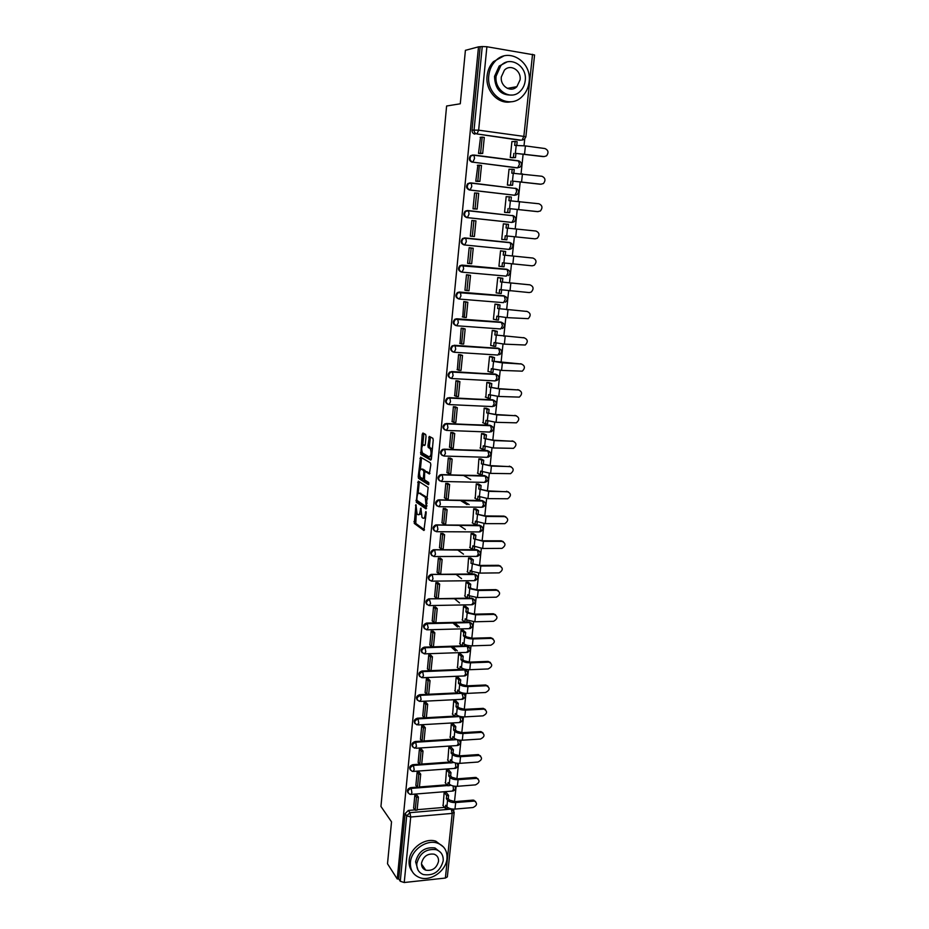 <?xml version="1.0" encoding="UTF-8"?>
<svg xmlns="http://www.w3.org/2000/svg" width="929" height="929" viewBox="0 0 929 929"><rect width="100%" height="100%" fill="white"/><g stroke="black" fill="none" stroke-linecap="round" stroke-linejoin="round"><path stroke-width="1.39" d="M415.948 504.633L414.276 523.422L423.903 530.494L426.19 512.866L425.912 511.507L425.215 514.469C424.82 517.407 424.077 518.649 422.997 518.196L421.998 517.453L420.918 508.07L420.198 510.962C419.803 513.876 419.084 515.107 418.027 514.678L417.051 513.946L415.948 504.633M470.086 182.885L467.763 183.628C465.777 186.555 466.323 188.68 469.4 189.992L514.62 195.253M467.38 210.523L465.127 211.208C463.06 214.123 463.583 216.248 466.683 217.572L511.438 222.403M424.158 869.347L425.203 869.37M426.039 436.316L425.645 434.458L422.916 433.019L422.231 434.296L420.791 454.397L430.696 460.11L431.404 458.856L433.216 440.125L432.902 438.314L429.407 436.444L427.932 445.688L428.246 447.488L430.266 448.695C431.602 452.853 431.253 455.605 429.198 456.929L422.498 453.038C421.185 448.974 421.522 446.268 423.519 444.91L424.588 445.502L425.285 444.236L426.039 436.316M397.24 878.985L387.509 863.761L391.527 821.84L380.948 806.453L446.605 106.011L460.285 103.781L465.406 50.329L478.505 46.845L397.24 878.985L398.715 878.834L400.271 881.261L406.693 815.836L409.956 812.666L452.249 809.031M418.352 481.141L416.285 502.206L425.993 508.871L428.141 487.4L418.352 481.141M418.224 476.589L420.616 457.173L430.429 462.874L430.824 464.779L429.349 473.987L425.343 471.549L424.646 472.78L424.472 479.828L428.768 482.546L428.501 484.694L418.526 478.389L418.224 476.589L419.757 476.205M521.041 140.174L476.949 133.95C475.009 133.462 474.045 132.104 474.069 129.874L482.244 46.555L486.901 46.74L534.57 54.974L525.872 136.865L523.851 136.4L532.538 54.3M453.607 810.076L453.712 809.136M454.502 801.646L456.127 786.34M456.917 778.839L458.554 763.371M459.356 755.858L461.016 740.227M461.806 732.691L463.478 716.898M464.279 709.35L465.975 693.394M466.776 685.834L468.483 669.704M469.284 662.122L471.015 645.829M471.816 638.235L473.569 621.768M474.371 614.162L476.136 597.521M476.949 589.892L478.725 573.077M479.538 565.424L481.338 548.435M482.151 540.771L483.974 523.596M484.787 515.92L486.622 498.559M487.446 490.872L489.304 473.325M490.117 465.615L491.998 447.883M492.811 440.16L494.716 422.242M495.54 414.497L497.456 396.381M498.281 388.624L500.22 370.311M501.045 362.542L503.007 344.032M503.832 336.24L505.817 317.532M506.642 309.729L508.651 290.812M509.475 282.985L511.496 263.871M512.332 256.032L514.376 236.709M515.212 228.824L517.279 209.362M518.127 201.361L520.205 181.794M521.064 173.665L523.143 153.982M524.026 145.737L524.722 139.095M478.505 46.845L482.244 46.555M398.715 878.834L405.102 813.607L408.342 810.448L414.915 809.891M417.156 809.693L444.503 807.359M445.374 878.056L452.214 813.386L454.188 812.341L447.337 876.883L445.374 878.056L404.231 882.515L400.271 881.261M446.303 792.553L444.143 792.646L443.133 805.617M417.028 795.27L414.857 795.015L413.614 808.125M419.304 772.394L417.133 772.138L415.878 785.353M448.672 769.897L446.501 769.99L445.49 783.054M421.603 749.343L419.42 749.088L418.155 762.395M451.053 747.079L448.87 747.148L447.859 760.317M423.914 726.118L421.72 725.851L420.454 739.275M453.457 724.074L451.273 724.132L450.251 737.405M426.248 702.719L424.042 702.44L422.776 715.969M455.872 700.907L453.689 700.942L452.655 714.32M428.594 679.122L426.388 678.855L425.11 692.477M458.322 677.555L456.116 677.566L455.082 691.06M430.963 655.351L428.745 655.073L427.456 668.81M460.772 654.016L458.566 654.016L457.532 667.614M433.355 631.395L431.126 631.116L429.837 644.958M463.257 630.303L461.039 630.292L459.994 643.994M435.759 607.241L433.518 606.962L432.229 620.92M465.754 606.405L463.525 606.37L462.479 620.177M438.186 582.901L435.933 582.622L434.633 596.685M468.262 582.309L466.044 582.262L464.988 596.186M440.625 558.375L438.372 558.085L437.071 572.264M470.806 558.039L468.564 557.969L467.519 572.009M443.087 533.641L440.822 533.351L439.522 547.645M473.36 533.571L471.119 533.478L470.062 547.634M445.572 508.72L443.296 508.418L441.995 522.83M475.938 508.906L473.685 508.802L472.629 523.062M469.157 504.633L462.63 500.592M448.068 483.591L445.792 483.301L444.492 497.816M478.528 484.055L476.275 483.928L475.23 498.304M470.748 479.538L463.594 475.474M450.6 458.264L448.301 457.962L447 472.606M481.152 458.996L478.888 458.845L477.843 473.349M430.348 437.141L429.117 436.502M453.143 432.728L450.832 432.426L449.543 447.186M483.788 433.738L481.512 433.576L480.479 448.196M455.698 406.995L453.387 406.681L452.121 421.569M486.448 408.284L484.172 408.098L483.15 422.834M458.287 381.041L455.965 380.727L454.711 395.742M489.13 382.609L486.842 382.411L485.844 397.275M460.889 354.878L458.566 354.564L457.347 369.696M491.824 356.736L489.537 356.515L487.98 371.472L488.584 371.507M463.525 328.494L461.179 328.181L460.029 343.451M494.553 330.654L492.254 330.41L490.686 345.495L491.371 345.542M466.172 301.902L463.826 301.577L462.781 316.986M497.305 304.364L494.994 304.085L493.415 319.297L494.228 319.355M468.843 275.077L466.486 274.752L464.941 290.254L465.673 290.312M500.069 277.841L497.758 277.55L496.167 292.89L497.236 292.983M471.537 248.043L469.168 247.706L467.612 263.337L469.157 263.488M502.856 251.12L500.545 250.795L498.931 266.263L500.859 266.437M474.104 220.684L471.874 220.44L470.306 236.198L472.698 236.349M503.344 223.912L505.69 224.075L503.355 223.819L501.73 239.415L504.064 239.566M475.462 193.035L474.603 192.942L473.024 208.828L475.427 208.99M507.397 196.762L506.177 196.623L504.552 212.346L506.897 212.52M477.889 165.269L475.764 181.236L478.168 181.387M509.916 169.31L509.034 169.194L507.385 185.045L509.742 185.243M490.651 185.359L489.711 185.359M478.992 183.954L478.075 183.965M480.525 137.295L478.528 153.401L480.943 153.564M512.645 141.638L511.914 141.545L510.253 157.524L512.611 157.744M472.652 155.004L470.434 155.805L474.045 155.248L518.986 161.042C521.959 162.714 522.272 164.758 519.915 167.185L516.942 167.87L472.849 162.157C469.807 160.845 469.238 158.708 471.154 155.77L474.045 155.248L474.522 158.499L472.849 162.157L517.708 167.847L519.497 164.259L518.452 160.787L473.732 155.004M464.674 237.917L510.288 242.759C513.377 244.478 513.644 246.51 511.089 248.867L509.115 249.402L463.989 244.908C460.865 243.572 460.366 241.459 462.514 238.556L464.674 237.917L509.847 242.504L511.751 243.526M461.33 272.023C458.16 270.676 457.695 268.562 459.925 265.682L462.003 265.09L506.27 269.189L508.999 270.385M458.624 298.906C455.477 297.524 455.059 295.41 457.37 292.577L459.356 292.043L503.483 295.724L506.27 297.025M455.825 325.556C452.795 324.058 452.469 321.957 454.85 319.251L456.72 318.763L500.708 322.049L503.553 323.443M453.062 351.975C450.147 350.372 449.903 348.282 452.342 345.704L497.956 348.166L500.847 349.641M450.333 378.184C447.511 376.477 447.36 374.387 449.868 371.948L495.238 374.062L498.153 375.618M447.615 404.161C444.921 402.362 444.852 400.294 447.43 397.96L492.533 399.749L495.482 401.386M444.945 429.93C442.343 428.037 442.367 425.993 445.003 423.775L489.85 425.238L492.834 426.945M442.297 455.489C439.8 453.515 439.905 451.482 442.61 449.381L487.179 450.519L490.198 452.295M439.684 480.85C437.28 478.783 437.466 476.763 440.253 474.789L484.543 475.602L487.574 477.436M437.094 506.003C434.784 503.855 435.051 501.846 437.907 499.988L481.93 500.487L484.973 502.38M434.54 530.947C432.322 528.729 432.67 526.743 435.596 524.99L479.329 525.175L482.383 527.115M432.008 555.705C429.872 553.405 430.301 551.431 433.297 549.794L476.751 549.666L479.817 551.663M429.512 580.253C427.456 577.884 427.967 575.934 431.033 574.401L474.185 573.959L477.274 576.003M427.038 604.628C425.064 602.178 425.645 600.25 428.792 598.833L471.653 598.079L474.742 600.157M424.588 628.805C422.695 626.285 423.345 624.369 426.562 623.069L464.744 622.116M466.776 622.058L469.133 622L472.234 624.125M422.161 652.797C420.338 650.195 421.069 648.314 424.356 647.13L462.096 645.887M464.279 645.818L466.637 645.736L469.737 647.896M419.769 676.602C418.027 674.001 418.793 672.131 422.068 671.005L459.483 669.484M461.806 669.391L464.152 669.298L467.252 671.493M417.388 700.222C415.716 697.644 416.506 695.809 419.734 694.695L456.917 692.906M459.356 692.79L461.585 692.686M415.031 723.668C413.44 721.125 414.229 719.301 417.423 718.198L454.374 716.143M456.917 716.004L458.415 715.922M412.708 746.928C411.175 744.419 411.977 742.619 415.124 741.528L421.987 741.098M424.019 740.97L451.866 739.205M454.502 739.043L455.431 738.985M410.397 770.013C408.923 767.54 409.735 765.751 412.848 764.683L419.606 764.207M421.708 764.056L449.392 762.094M408.11 792.936C406.693 790.474 407.517 788.721 410.583 787.653L417.249 787.13M419.42 786.956L446.93 784.819M470.434 155.805C468.518 158.743 469.087 160.88 472.129 162.192M515.56 188.448L514.794 188.25M512.843 215.714L511.937 215.447M504.099 295.852L503.483 295.724M502.09 322.549L500.708 322.049M499.465 348.723L497.956 348.166M496.841 374.701L495.238 374.062M494.24 400.457L492.533 399.749M491.638 426.005L489.85 425.238M489.06 451.355L487.179 450.519M486.494 476.507L484.543 475.602M483.939 501.439L481.93 500.487M481.408 526.186L479.329 525.175M478.876 550.734L476.751 549.666M476.368 575.086L474.185 573.959M473.871 599.24L471.653 598.079M471.398 623.208L469.133 622M468.924 646.99L466.637 645.736M466.474 670.587L464.152 669.298M464.047 693.998L463.257 693.092M480.142 47.112L472.013 130.095C472.002 132.313 472.954 133.671 474.893 134.148M418.851 514.678L420.93 514.004M423.856 518.208L425.703 517.906M416.32 512.413L415.774 523.433L424.518 529.832M417.446 500.743L417.841 502.287L426.585 508.256M419.293 481.745L418.12 493.52M416.854 499.198L417.075 500.487L425.598 506.282L426.086 505.446L425.261 497.247L419.223 493.206C418.166 492.834 417.446 494.089 417.075 496.992L416.854 499.198M427.537 498.861L426.55 497.073L425.029 497.05M419.966 493.229L426.55 497.073M420.419 469.261L421.441 458.45L419.943 458.415M421.58 457.73L421.441 458.45M429.93 473.442L426.643 471.584M428.954 484.055L420.105 478.493L418.607 478.458M421.255 469.075C419.258 470.376 418.933 473.07 420.268 477.169L422.707 478.737L423.392 477.529L423.891 472.315L423.578 470.504L421.255 469.075L422.184 469.099M425.412 471.56L425.017 470.469L423.496 470.434M422.765 469.11L425.017 470.469M419.722 476.623L420.105 478.493M424.507 444.945L425.122 445.003M430.731 456.975L431.602 456.743M432.287 449.671L431.544 448.533L430.011 448.486M430.406 436.967L429.465 445.734L429.767 447.534L431.544 448.533M422.045 452.202L422.381 454.513L431.253 459.6M423.903 433.541L422.718 445.107M446.245 792.483L448.591 795.375L446.698 795.526L446.373 798.719L448.254 798.568L449.462 800.066L454.931 801.622L472.942 800.113L475.567 801.495M447.348 807.231L447.244 808.265L445.351 808.427L445.688 805.246L446.884 806.755C448.602 808.451 451.297 809.217 454.978 809.089L473 807.533C477.053 805.571 477.576 803.422 474.58 801.065L455.674 802.54C451.993 802.668 449.288 801.89 447.569 800.217L446.373 798.719M448.591 795.375L448.254 798.568M416.715 794.864L418.41 797.094L416.482 797.245L415.193 810.262L413.568 808.056M416.482 797.245L414.845 795.085M418.41 797.094L417.109 810.1L415.193 810.262M445.351 808.427L442.831 805.234M446.698 795.526L444.364 792.634M448.614 769.827L450.983 772.626L449.079 772.765L448.742 775.982L450.646 775.843L451.854 777.294L457.347 778.816L475.416 777.434L478.005 778.781M449.741 784.482L449.613 785.62L447.72 785.771L448.057 782.566L449.264 784.03C450.995 785.655 453.7 786.422 457.393 786.306L475.474 784.877C479.596 782.845 480.084 780.674 476.925 778.339L458.09 779.698C454.397 779.803 451.691 779.048 449.961 777.434L448.742 775.982M450.983 772.626L450.646 775.843M418.991 771.999L420.698 774.159L418.77 774.298L417.469 787.409L415.82 785.284M418.77 774.298L417.121 772.208M420.698 774.159L419.397 787.258L417.469 787.409M447.72 785.771L445.177 782.671M449.079 772.765L446.721 769.967M450.995 747.009L453.387 749.703L451.482 749.831L451.146 753.082L453.038 752.943L454.269 754.348L459.785 755.834L477.912 754.592L480.467 755.881M452.144 761.559L452.005 762.802L450.112 762.941L450.449 759.701L451.668 761.118C453.41 762.697 456.127 763.441 459.832 763.348L477.97 762.047C482.163 759.945 482.604 757.75 479.294 755.451L460.54 756.694C456.836 756.775 454.107 756.032 452.365 754.476L451.146 753.082M453.387 749.703L453.038 752.943M421.278 748.96L423.009 751.038L421.069 751.166L419.757 764.381L418.096 762.326M421.069 751.166L419.409 749.157M423.009 751.038L421.685 764.253L419.757 764.381M450.112 762.941L447.546 759.945M451.482 749.831L449.102 747.125M453.387 724.005L455.802 726.606L453.898 726.722L453.549 729.997L455.465 729.88L456.696 731.228L462.236 732.679L480.885 731.564L482.941 732.807M454.56 738.45L454.42 739.809L452.516 739.925L452.853 736.674L454.084 738.032C455.837 739.554 458.578 740.274 462.294 740.204L480.479 739.043C484.741 736.86 485.135 734.642 481.663 732.377L463.002 733.504C459.286 733.562 456.545 732.842 454.792 731.344L453.549 729.997M455.802 726.606L455.465 729.88M423.589 725.746L425.331 727.755L423.392 727.871L422.068 741.179L420.396 739.205M423.392 727.871L421.708 725.932M425.331 727.755L424.007 741.063L422.068 741.179M452.516 739.925L449.926 737.045M453.898 726.722L451.494 724.121M455.814 700.838L458.252 703.334L456.336 703.439L455.988 706.725L457.904 706.632L459.147 707.921L464.709 709.338L483.266 708.362L485.426 709.559M457.01 715.179L456.847 716.631L454.943 716.747L455.28 713.46L456.522 714.773C458.299 716.236 461.039 716.944 464.767 716.886L483.01 715.864C487.353 713.6 487.702 711.359 484.055 709.141L465.487 710.128C461.759 710.174 459.007 709.466 457.231 708.026L455.988 706.725M458.252 703.334L457.904 706.632M425.912 702.347L427.677 704.287L425.726 704.379L424.39 717.803L422.707 715.899M425.726 704.379L424.03 702.521M427.677 704.287L426.341 717.699L424.39 717.803M454.943 716.747L452.33 713.971M456.336 703.439L453.898 700.93M458.241 677.485L460.703 679.877L458.787 679.97L458.438 683.291L460.354 683.198L461.62 684.441L467.206 685.823L485.67 684.975L487.922 686.125M459.46 691.722L459.298 693.289L457.382 693.382L457.73 690.073L458.984 691.327C460.761 692.732 463.525 693.417 467.264 693.394L485.565 692.5C489.966 690.154 490.268 687.901 486.471 685.73L467.984 686.577C464.245 686.601 461.481 685.916 459.692 684.522L458.438 683.291M460.703 679.877L460.354 683.198M428.257 678.774L430.046 680.632L428.083 680.713L426.736 694.242L425.041 692.407M428.083 680.713L426.376 678.925M430.046 680.632L428.687 694.149L426.736 694.242M457.382 693.382L454.745 690.723M458.787 679.97L456.336 677.566M446.988 858.593C447.43 850.767 444.167 845.587 437.176 843.044C426.341 839.293 411.21 850.128 410.421 862.333C410.014 869.695 412.964 874.723 419.269 877.452C430.173 882.051 446.117 871.135 446.988 858.593M443.597 847.085L435.817 841.186C424.994 837.435 409.91 848.235 409.132 860.405C408.76 864.644 409.759 868.278 412.116 871.297M417.945 869.904L415.6 861.798C418.433 851.394 424.878 846.772 434.958 847.956L440.625 852.439M443.191 860.869C443.505 855.272 441.182 851.545 436.212 849.687C426.121 848.502 419.653 853.136 416.807 863.575C416.506 868.94 418.665 872.586 423.287 874.537C433.541 876.093 440.172 871.541 443.191 860.869M421.534 863.099C421.336 866.571 422.741 868.94 425.761 870.183C432.357 871.147 436.607 868.197 438.534 861.346C438.732 857.769 437.257 855.377 434.098 854.169C427.572 853.368 423.38 856.341 421.534 863.099M422.718 867.918L424.448 868.278M529.124 81.822C532.189 61.593 508.082 46.613 495.18 61.244C491.557 65.1 489.432 69.861 488.805 75.516C486.053 95.559 509.185 109.97 522.005 96.686C526.035 92.795 528.404 87.837 529.124 81.822M503.611 56.065L493.438 61.639C489.827 65.494 487.702 70.232 487.086 75.876C485.182 90.879 498.374 104.838 511.124 101.737M512.181 95.037C500.94 95.571 495.052 89.37 494.518 76.41L499.187 66.064L506.781 62.069M525.222 80.637C527.405 66.052 510.114 55.287 500.801 65.715L496.121 76.085C494.1 90.577 510.892 101.04 520.159 91.321C523.027 88.51 524.711 84.945 525.222 80.637M501.335 76.898C500.011 86.246 510.892 93.028 516.872 86.676L520.089 79.836C521.483 70.441 510.393 63.544 504.401 70.174L501.335 76.898M515.165 87.976L516.048 86.827M460.691 653.946L463.188 656.246L461.26 656.315L460.912 659.66L462.839 659.59L464.105 660.774L469.726 662.122L488.085 661.413L490.442 662.505M461.945 668.079L461.771 669.751L459.843 669.832L460.192 666.499L461.458 667.696C463.257 669.043 466.021 669.716 469.772 669.704L488.131 668.961C492.614 666.534 492.858 664.258 488.886 662.133L470.504 662.841C466.753 662.841 463.977 662.18 462.177 660.844L460.912 659.66M463.188 656.246L462.839 659.59M452.969 646.793L457.3 650.811M430.615 655.015L432.426 656.791L430.464 656.861L429.105 670.494L427.386 668.741M430.464 656.861L428.733 655.154M432.426 656.791L431.056 670.413L429.105 670.494M459.843 669.832L457.184 667.289M461.26 656.315L458.775 654.016M455.396 650.869L451.064 646.863M463.165 630.234L465.684 632.428L463.757 632.486L463.397 635.854L465.336 635.796L466.613 636.922L472.257 638.235L490.663 637.677L492.974 638.699M464.442 644.25L464.256 646.038L462.328 646.096L462.677 642.74L463.954 643.89C465.766 645.179 468.553 645.829 472.315 645.841L490.826 645.225C495.227 642.752 495.447 640.453 491.476 638.362L473.047 638.92C469.284 638.897 466.486 638.258 464.674 636.98L463.397 635.854M465.684 632.428L465.336 635.796M454.815 622.929L459.402 626.936M432.995 631.058L434.818 632.754L432.856 632.812L431.486 646.549L429.755 644.889M432.856 632.812L431.114 631.186M434.818 632.754L433.448 646.491L431.486 646.549M462.328 646.096L459.646 643.669M463.757 632.486L461.248 630.28M457.486 626.982L452.911 622.987M465.661 606.323L468.204 608.414L466.265 608.46L465.905 611.863L467.844 611.816L469.145 612.885L474.812 614.15L493.276 613.744L495.517 614.708M466.962 620.235L466.764 622.14L464.825 622.186L465.185 618.795L466.474 619.887L474.87 621.78L493.589 621.304C497.874 618.749 498.049 616.438 494.089 614.394L475.602 614.812L467.206 612.931L465.905 611.863M468.204 608.414L467.844 611.816M435.387 606.927L437.245 608.541L435.26 608.576L433.889 622.43L432.136 620.839M435.26 608.576L433.506 607.043M437.245 608.541L435.864 622.384L433.889 622.43M464.825 622.186L462.119 619.875M466.265 608.46L463.734 606.37M459.541 602.909L454.699 598.903M468.17 582.239L470.736 584.225L468.797 584.248L468.437 587.674L470.376 587.651L471.688 588.661L477.378 589.892L495.9 589.625L498.072 590.53M469.505 596.023L469.296 598.055L467.345 598.079L467.705 594.665L469.006 595.698L477.436 597.544L496.376 597.196C500.534 594.56 500.65 592.237 496.725 590.24L478.191 590.507L469.737 588.696L468.437 587.674M470.736 584.225L470.376 587.651M437.803 582.599L439.672 584.132L437.698 584.155L436.305 598.113L434.54 596.604M437.698 584.155L435.922 582.692M439.672 584.132L438.279 598.079L436.305 598.113M467.345 598.079L464.616 595.895M468.797 584.248L466.23 582.262M461.55 578.639L456.383 574.633M470.689 557.957L473.302 559.839L471.351 559.85L470.991 563.299L474.254 564.251L479.979 565.436L498.559 565.32L500.638 566.156M472.06 571.637L471.839 573.774L469.888 573.797L470.248 570.348L471.56 571.323L480.038 573.1L499.175 572.879C503.216 570.185 503.286 567.851 499.384 565.9L480.792 566.016L470.991 563.299M473.302 559.839L472.942 563.288M440.241 558.074L442.134 559.525L440.149 559.537L438.743 573.611L436.967 572.183M440.149 559.537L438.36 558.166M442.134 559.525L440.729 573.588L438.743 573.611M469.888 573.797L467.136 571.718M471.351 559.85L468.75 557.969M463.49 554.16L457.951 550.154M473.233 533.49L475.88 535.255L473.918 535.255L473.558 538.727L476.844 539.633L482.592 540.783L501.23 540.817L503.228 541.595M474.638 547.042L474.405 549.306L472.455 549.306L472.815 545.834L482.65 548.47L501.997 548.377C505.91 545.613 505.933 543.279 502.066 541.363L483.405 541.328L473.558 538.727M475.88 535.255L475.509 538.739M442.692 533.362L444.608 534.732L442.622 534.721L441.205 548.9L439.417 547.564M442.622 534.721L440.81 533.432M444.608 534.732L443.191 548.9L441.205 548.9M472.455 549.306L469.668 547.355M473.918 535.255L471.293 533.478M465.348 529.484L459.367 525.466M475.799 508.825L478.47 510.486L476.519 510.462L476.147 513.969L485.228 515.932L503.924 516.118L505.829 516.826M477.239 522.261L476.995 524.641L475.033 524.63L475.393 521.134L485.286 523.642L504.842 523.677C508.627 520.855 508.604 518.498 504.772 516.629L486.053 516.443L476.147 513.969M478.47 510.486L478.11 513.992M445.154 508.442L447.104 509.731L445.107 509.707L443.69 524.002L441.879 522.748M445.107 509.707L443.284 508.5M447.104 509.731L445.676 524.014L443.69 524.002M475.033 524.63L472.234 522.806M476.519 510.462L473.848 508.802M467.09 504.598L460.587 500.557M478.389 483.963L481.094 485.507L479.132 485.472L478.76 489.002L487.888 490.884L508.442 491.871M479.863 497.282L479.596 499.779L477.634 499.756L478.005 496.225L487.946 498.618L507.71 498.768C511.368 495.889 511.298 493.531 507.489 491.696L488.712 491.36L478.76 489.002M481.094 485.507L480.723 489.049M447.639 483.335L449.624 484.532L447.615 484.485L446.187 498.896L444.352 497.735M447.615 484.485L445.781 483.37M449.624 484.532L448.184 498.931L446.187 498.896M477.634 499.756L474.8 498.06M479.132 485.472L476.426 483.928M480.978 458.914L483.73 460.331L481.756 460.285L481.385 463.85L490.558 465.638L511.066 466.706M482.499 472.095L482.221 474.719L480.258 474.673L480.63 471.119L490.628 473.384L510.59 473.662C514.12 470.736 514.004 468.367 510.23 466.579L491.406 466.068L481.385 463.85M483.73 460.331L483.359 463.896M450.147 458.02L452.156 459.123L450.147 459.065L448.707 473.593L446.861 472.524M450.147 459.065L448.301 458.043M452.156 459.123L450.716 473.639L448.707 473.593M480.258 474.673L477.401 473.105M481.756 460.285L479.016 458.856M483.591 433.646L486.401 434.958L484.415 434.888L484.044 438.476L493.264 440.183L513.702 441.345M485.17 446.71L484.88 449.462L482.894 449.404L483.277 445.815L493.322 447.952L513.482 448.347C516.896 445.374 516.733 443.005 513.005 441.24L494.112 440.578L484.044 438.476M486.401 434.958L486.018 438.558M430.359 437.071L429.349 436.421M452.667 432.496L454.722 433.518L452.702 433.437L451.239 448.08L449.381 447.104M452.702 433.437L450.832 432.508M454.722 433.518L453.259 448.15L451.239 448.08M482.894 449.404L480.014 447.964M484.415 434.888L481.628 433.576M486.227 408.191L489.084 409.375L487.098 409.294L486.715 412.917L495.981 414.52L516.361 415.786M487.853 421.116L487.551 423.996L485.565 423.914L485.937 420.314L496.051 422.312L516.396 422.834C519.694 419.815 519.485 417.446 515.792 415.704L496.841 414.88L486.715 412.917M489.084 409.375L488.7 412.999M455.198 406.763L457.3 407.692L455.268 407.599L453.805 422.37L451.924 421.476M455.268 407.599L453.387 406.763M457.3 407.692L455.825 422.451L453.805 422.37M485.565 423.914L482.662 422.614M487.098 409.294L484.241 408.098M488.863 382.516L491.789 383.596L489.792 383.48L489.409 387.138L498.734 388.647L519.021 390.017M490.558 395.313L490.245 398.332L488.248 398.227L488.631 394.593L498.792 396.462L519.334 397.113C522.516 394.059 522.272 391.678 518.603 389.971L499.593 388.972L489.409 387.138M491.789 383.596L491.406 387.242M457.73 380.82L459.901 381.656L457.869 381.552L456.383 396.439L454.49 395.649M457.869 381.552L455.965 380.809M459.901 381.656L458.415 396.544L456.383 396.439M488.248 398.227L485.321 397.066M489.792 383.48L486.877 382.411M491.499 356.631L494.507 357.595L492.509 357.468L492.126 361.149L521.703 364.04M493.287 369.301L492.951 372.448L490.953 372.332L491.336 368.662L501.567 370.404L522.284 371.17C525.349 368.093 525.071 365.701 521.436 364.017L502.368 362.844L492.126 361.149M494.507 357.595L494.123 361.276M460.273 354.669L462.514 355.412L460.482 355.284L458.984 370.299L457.068 369.603M460.482 355.284L458.554 354.646M462.514 355.412L461.016 370.416L458.984 370.299M490.953 372.332L488.004 371.31M492.509 357.468L489.537 356.515M494.123 330.538L497.259 331.386L495.262 331.235L494.867 334.951L524.409 337.866M496.04 343.08L495.691 346.366L493.694 346.227L494.077 342.534L504.354 344.136L525.245 345.019C528.206 341.907 527.893 339.515 524.293 337.854L494.867 334.951M497.259 331.386L496.876 335.09M462.805 328.297L465.162 328.959L463.118 328.808L461.608 343.939L459.681 343.335M463.118 328.808L461.179 328.262M465.162 328.959L463.652 344.078L461.608 343.939M493.694 346.227L490.698 345.344M495.262 331.235L492.254 330.434M496.678 304.224L500.034 304.956L498.025 304.793L497.63 308.533L527.08 311.459M498.803 316.638L498.455 320.064L496.446 319.913L496.829 316.174L507.164 317.637L528.241 318.659C531.098 315.512 530.738 313.119 527.173 311.47L497.63 308.533M500.034 304.956L499.639 308.695M465.266 301.693L467.821 302.273L465.777 302.111L464.256 317.37L462.305 316.87M465.777 302.111L463.815 301.658M467.821 302.273L466.3 317.521L464.256 317.37M496.446 319.913L493.427 319.158M498.025 304.793L494.994 304.131M498.978 277.666L502.833 278.305L500.812 278.131L500.417 281.905L529.658 284.808M501.602 289.976L501.23 293.541L499.221 293.367L499.605 289.604L529.24 292.577L531.237 292.078C534.001 288.907 533.618 286.515 530.076 284.878L500.417 281.905M502.833 278.305L502.438 282.079M467.484 274.845L470.515 275.367L468.448 275.181L466.927 290.568L464.953 290.173M468.448 275.181L466.474 274.845M470.515 275.367L468.971 290.742L466.927 290.568M499.221 293.367L496.179 292.774M500.812 278.131L497.747 277.62M500.545 250.842L505.643 251.445L503.623 251.248L503.228 255.045L532.247 257.972M504.424 263.093L504.041 266.797L502.02 266.611L502.415 262.814L532.154 265.822L534.268 265.276C536.927 262.094 536.509 259.679 533.002 258.065L503.228 255.045M505.643 251.445L505.248 255.243M469.168 247.753L473.221 248.24L471.154 248.031L469.609 263.557L467.624 263.255M471.154 248.031L469.157 247.799M473.221 248.24L471.677 263.743L469.609 263.557M502.02 266.611L498.943 266.158M503.623 251.248L500.534 250.876M535.104 238.846L505.237 235.803L535.104 238.846L537.31 238.254C539.877 235.049 539.435 232.633 535.952 231.031L506.05 227.977L506.456 224.133L503.344 223.924M506.456 224.133L508.488 224.353L508.093 228.128M507.269 236.024L506.862 239.833L501.741 239.334L506.862 239.833M472.327 236.303L474.394 236.523L472.327 236.303L473.883 220.661L471.862 220.521M473.883 220.661L475.95 220.881L474.394 236.523M505.237 235.803L504.842 239.636M537.554 211.626L540.364 211.011C542.861 207.782 542.385 205.367 538.936 203.765L508.906 200.676L509.313 196.809L506.166 196.739M509.313 196.809L511.356 197.041L510.962 200.734M538.077 211.649L509.568 208.63L537.125 211.603M510.114 208.804L509.719 212.648L504.552 212.276M505.504 212.451L509.719 212.648M473.778 208.92L477.134 209.06L478.714 193.302L476.623 193.058L475.056 208.828L473.035 208.746M476.623 193.058L474.591 193.023M477.134 209.06L475.056 208.828M508.082 208.572L507.675 212.427M477.158 183.733L476.449 183.768M540.887 184.221L543.453 183.536C545.857 180.296 545.358 177.869 541.932 176.266L511.786 173.142L512.193 169.241L509.022 169.333M512.193 169.241L514.236 169.496L513.865 173.108M541.073 184.221L512.46 181.097L540.121 184.221M512.994 181.352L512.587 185.243L507.397 184.999M509.011 185.243L512.587 185.243M477.158 181.399L479.898 181.376L481.489 165.478L479.399 165.211L477.82 181.12L475.776 181.143M479.399 165.211L477.343 165.292M479.898 181.376L477.82 181.12M510.962 181.109L510.555 184.999M544.162 156.571L546.554 155.84C548.888 152.577 548.354 150.138 544.963 148.547L525.408 145.911L514.689 145.377L515.107 141.44L511.902 141.696M515.107 141.44L517.151 141.719L516.791 145.249M544.092 156.571L515.374 153.32L543.128 156.618M515.897 153.68L515.49 157.593L510.253 157.489M512.123 157.767L515.49 157.593M480.142 153.61L482.685 153.459L484.288 137.422L482.197 137.132L480.595 153.18L478.54 153.308M482.197 137.132L480.119 137.329M482.685 153.459L480.595 153.18M513.853 153.413L513.447 157.326M416.227 505.457L415.484 505.446M426.19 512.343L425.424 512.332M421.151 508.86L420.396 508.848M470.933 182.897L516.059 188.517C519.067 190.19 519.369 192.233 516.954 194.637L514.829 195.253L470.109 190.004C467.032 188.68 466.486 186.555 468.471 183.617L471.282 183.141L471.769 186.45L470.109 190.004L469.4 189.992M514.062 195.241L514.829 195.253L516.594 191.769L516.059 188.517L471.282 183.141L467.763 183.628M468.146 210.558L513.168 215.749C516.21 217.444 516.489 219.488 514.004 221.868L511.96 222.437L467.392 217.607C464.291 216.283 463.768 214.158 465.835 211.243L468.53 210.813L469.029 214.158L467.392 217.607L466.683 217.572M511.205 222.391L511.96 222.437L513.714 219.047L513.168 215.749L468.53 210.813L465.127 211.208M519.845 140.267L476.949 133.95L478.644 130.176L523.851 136.4L522.052 140.093L524.328 139.396L525.872 136.865M486.901 46.74L478.644 130.176L472.013 130.095M408.342 810.448L409.956 812.666L410.711 817.021L404.231 882.515M451.215 808.869L452.214 813.386L410.711 817.021L406.693 815.836L405.102 813.607M462.003 265.09L507.025 269.305L508.024 272.929L506.305 276.134L462.096 272.151M459.356 292.043L504.215 295.875L505.213 299.544L503.506 302.657L459.495 299.08M456.72 318.763L501.439 322.235L502.426 325.94L500.731 328.959L456.917 325.789M454.118 345.274L498.687 348.375L499.663 352.114L497.979 355.052L454.374 352.265M451.529 371.554L495.958 374.306L496.91 378.08L495.262 380.925L451.842 378.533M448.962 397.635L493.241 400.039L494.193 403.848L492.556 406.6L449.322 404.591M446.419 423.496L490.547 425.552L491.499 429.395L489.862 432.066L446.826 430.429M443.899 449.148L487.888 450.867L488.817 454.734L487.202 457.323L444.352 456.058M441.391 474.591L485.24 475.985L486.169 479.887L484.566 482.383L441.902 481.477M438.906 499.825L482.615 500.894L483.533 504.83L481.942 507.246L439.463 506.7M436.444 524.873L480.003 525.605L480.92 529.576L479.341 531.922L437.048 531.713M434.006 549.713L477.425 550.131L478.319 554.125L476.763 556.39L434.644 556.529M431.579 574.354L474.858 574.459L475.753 578.488L474.208 580.671L432.264 581.148M429.175 598.799L472.315 598.601L473.198 602.654L471.665 604.767L429.895 605.569M426.783 623.057L469.795 622.558L470.666 626.634L469.145 628.666L427.537 629.804M424.414 647.118L425.017 647.722L467.287 646.329L468.158 650.439L466.648 652.39L425.203 653.842M422.068 671.005L422.672 671.621L464.802 669.914L465.661 674.048L464.186 675.952L422.869 677.717M419.734 694.695L420.326 695.345L462.561 693.313L464.802 694.892M461.748 692.732L463.188 697.482L461.748 699.328L420.547 701.407M417.423 718.198L418.015 718.883L459.89 716.538L462.352 718.117M459.704 716.352L460.726 720.73L459.332 722.541L418.247 724.922M415.124 741.528L415.716 742.236L452.493 739.902M454.42 739.774L457.056 739.612M412.848 764.683L413.428 765.415L450.008 762.814M452.028 762.674L453.991 762.535M410.583 787.653L411.164 788.407L447.546 785.562M449.636 785.4L451.076 785.284M409.724 794.214C407.018 792.054 407.494 790.126 411.164 788.407L411.919 792.739L410.723 794.434L409.724 794.214M453.085 785.957L453.48 789.418L452.191 791.102L411.431 794.376M412.116 771.291C409.248 769.154 409.689 767.191 413.428 765.415L414.195 769.711L412.964 771.453L412.116 771.291M457.091 763.266L457.521 764.044M414.531 748.17C411.501 746.068 411.895 744.094 415.716 742.236L416.482 746.51L414.531 748.17M459.147 740.065L459.925 741.168M416.982 724.875C413.777 722.82 414.125 720.823 418.015 718.883L418.793 723.134L416.982 724.875M419.443 701.395C416.076 699.386 416.366 697.365 420.326 695.345L421.116 699.572L419.443 701.395M421.929 677.729C418.387 675.766 418.631 673.734 422.672 671.621L423.461 675.824L421.929 677.729M424.414 653.865C420.744 651.995 420.918 649.94 424.959 647.722L425.819 651.891L424.414 653.865M426.783 629.816C423.136 628.004 423.264 625.937 427.166 623.638L428.211 627.76L426.783 629.816M429.175 605.58C425.552 603.815 425.633 601.748 429.407 599.368L430.603 603.444L429.175 605.58M431.579 581.159C427.99 579.441 428.014 577.362 431.66 574.912L432.287 574.935L433.019 578.941L431.579 581.159M434.006 556.529C430.452 554.868 430.429 552.778 433.924 550.27L434.737 550.282L435.457 554.241L434.006 556.529M436.444 531.713C432.926 530.087 432.856 527.997 436.224 525.431L437.211 525.431L437.919 529.333L436.444 531.713M438.918 506.688C435.434 505.121 435.306 503.019 438.546 500.394L439.707 500.383L440.392 504.238L438.918 506.688M441.403 481.466C437.954 479.933 437.78 477.831 440.892 475.172L442.227 475.125L442.901 478.934L441.403 481.466M443.899 456.046C440.497 454.548 440.276 452.446 443.261 449.729L444.759 449.671L445.409 453.422L443.899 456.046M446.431 430.417C443.052 428.943 442.796 426.841 445.665 424.1L447.313 423.996L447.952 427.7L446.431 430.417M448.974 404.579C445.641 403.14 445.339 401.026 448.092 398.251L449.891 398.111L450.507 401.769L448.974 404.579M451.54 378.521C448.242 377.104 447.906 375.002 450.542 372.192L452.493 372.018L453.097 375.63L451.54 378.521M454.13 352.254C450.867 350.86 450.495 348.747 453.015 345.925L455.105 345.704L455.698 349.269L454.13 352.254M456.731 325.765C453.503 324.395 453.108 322.282 455.524 319.437L457.753 319.181L458.322 322.7L456.731 325.765M459.367 299.068C456.174 297.71 455.733 295.596 458.055 292.728L460.412 292.426L460.958 295.898L459.367 299.068M462.015 272.139C458.856 270.792 458.392 268.678 460.621 265.787L463.095 265.45L463.629 268.876L462.015 272.139M464.697 244.989C461.562 243.653 461.063 241.54 463.211 238.637L465.801 238.242L466.323 241.633L464.697 244.989M512.773 215.505L514.515 216.434M515.723 188.273L517.302 189.121M518.684 160.822L520.089 161.565M455.361 762.953L455.872 766.704L454.548 768.422L413.684 771.395M457.591 739.763L458.299 743.804L456.94 745.569L415.96 748.251M462.514 238.556L465.801 238.242L510.288 242.759L510.857 246.104L509.115 249.402M452.144 809.02L453.886 810.669M421 510.973L420.198 510.962M426.028 514.48L425.215 514.469M415.832 523.48L414.334 523.468M415.449 521.587L413.951 521.575M417.841 502.287L416.343 502.264M417.016 500.394L415.96 500.383M419.176 482.372L417.678 482.337M426.817 506.293L425.772 506.282M426.899 505.457L426.086 505.446M427.119 503.204L426.306 503.193M420.732 493.241L419.223 493.206M426.864 471.595L425.343 471.549M424.147 478.772L422.939 478.749M424.193 477.541L423.392 477.529M424.716 472.338L423.891 472.315M425.041 444.956L423.519 444.91M429.86 447.615L428.339 447.557M429.465 445.734L427.932 445.688M430.232 437.78L428.699 437.733M422.381 454.513L420.872 454.467M421.998 452.655L420.489 452.609M423.74 434.354L422.231 434.296M473.709 801.019L472.942 800.113M446.884 806.755L447.569 800.217M454.978 809.089L455.674 802.54M476.194 778.316L475.416 777.434M449.264 784.03L449.961 777.434M457.393 786.306L458.09 779.698M478.69 755.428L477.912 754.592M451.668 761.118L452.365 754.476M459.832 763.348L460.54 756.694M481.21 732.377L480.421 731.564M454.084 738.032L454.792 731.344M462.294 740.204L463.002 733.504M483.742 709.141L482.952 708.362M456.522 714.773L457.231 708.026M464.767 716.886L465.487 710.128M486.297 685.73L485.507 684.987M458.984 691.327L459.692 684.522M467.264 693.394L467.984 686.577M488.875 662.133L488.073 661.413L488.886 662.133M461.458 667.696L462.177 660.844M469.772 669.704L470.504 662.841M491.476 638.362L490.663 637.677M463.954 643.89L464.674 636.98M472.315 645.841L473.047 638.92M494.089 614.394L493.276 613.744M466.474 619.887L467.206 612.931M474.87 621.78L475.602 614.812M496.725 590.24L495.9 589.625M469.006 595.698L469.737 588.696M477.436 597.544L478.191 590.507M499.384 565.9L498.559 565.32M471.56 571.323L472.304 564.263M480.038 573.1L480.792 566.016M502.066 541.363L501.23 540.817M474.138 546.751L474.882 539.633M482.65 548.47L483.405 541.328M504.772 516.629L503.924 516.118M476.728 521.993L477.483 514.805M485.286 523.642L486.053 516.443M507.489 491.696L506.63 491.232M479.352 497.027L480.107 489.792M487.946 498.618L488.712 491.36M510.23 466.579L509.371 466.137M481.988 471.862L482.755 464.558M490.628 473.384L491.406 466.068M513.005 441.24L512.123 440.845M484.648 446.489L485.414 439.138M493.322 447.952L494.112 440.578M515.792 415.704L514.91 415.344M487.319 420.918L488.097 413.498M496.051 422.312L496.841 414.88M518.603 389.971L517.708 389.646M490.024 395.139L490.814 387.66M498.792 396.462L499.593 388.972M521.436 364.017L520.542 363.738M492.753 369.15L493.543 361.613M501.567 370.404L502.368 362.844M524.293 337.854L523.387 337.61M495.494 342.94L496.295 335.346M504.354 344.136L505.167 336.519M527.173 311.47L526.255 311.273M498.269 316.522L499.07 308.858M507.164 317.637L507.977 309.961M530.076 284.878L529.158 284.715M501.056 289.883L501.869 282.161M509.998 290.928L510.822 283.182M533.002 258.065L532.073 257.948M503.878 263.023L504.691 255.231M512.866 263.999L513.691 256.183M506.711 235.943L507.536 228.093M515.746 236.837L516.582 228.964M509.568 208.63L510.404 200.71M518.661 209.455L519.497 201.512M512.46 181.097L513.296 173.108M521.587 181.84L522.435 173.828M515.374 153.32L516.21 145.272M524.548 153.993L525.408 145.911M452.934 791.067C455.361 790.161 456 788.558 454.838 786.259M460.169 716.468L460.238 716.538C463.49 718.64 463.455 720.637 460.134 722.507M462.061 692.813L462.561 693.313C465.952 695.368 465.952 697.365 462.561 699.316M464.233 669.298L464.883 669.914C468.425 671.911 468.471 673.92 465.011 675.929M424.356 647.13L425.029 647.734L467.299 646.34C470.922 648.314 470.991 650.323 467.484 652.379M426.562 623.069L427.433 623.661L469.83 622.593C473.453 624.59 473.5 626.611 469.969 628.643M428.792 598.833L472.373 598.659C475.996 600.691 476.031 602.712 472.478 604.721M431.033 574.401L474.951 574.54C478.563 576.595 478.574 578.628 474.998 580.613M433.297 549.794L477.541 550.235C481.141 552.325 481.141 554.346 477.541 556.308M435.596 524.99L480.154 525.733C483.754 527.846 483.73 529.878 480.107 531.829M437.907 499.988L482.79 501.033C486.343 503.112 486.343 505.144 482.801 507.129M440.253 474.789L485.437 476.136C488.944 478.168 488.979 480.2 485.553 482.232M442.61 449.381L488.108 451.041C491.569 453.015 491.638 455.059 488.329 457.138M445.003 423.775L490.802 425.737C494.216 427.677 494.321 429.709 491.104 431.834M447.43 397.96L493.52 400.236C496.887 402.129 497.015 404.161 493.914 406.333M449.868 371.948L496.26 374.526C499.57 376.384 499.732 378.417 496.725 380.611M452.342 345.704L499.024 348.607C502.287 350.419 502.473 352.451 499.57 354.692M454.85 319.251L501.811 322.468C505.028 324.256 505.225 326.288 502.415 328.564M457.37 292.577L504.61 296.119C507.78 297.884 508.012 299.916 505.295 302.215M459.925 265.682L507.443 269.549C510.567 271.291 510.811 273.323 508.175 275.646M455.315 768.388C457.951 767.331 458.485 765.612 456.94 763.243M457.718 745.534C460.61 744.245 460.993 742.41 458.891 740.03M454.188 812.341L452.26 809.147M415.774 523.433L414.276 523.422M417.783 502.229L416.285 502.206M426.783 497.27L425.261 497.247M425.099 470.538L423.578 470.504M420.024 478.423L418.526 478.389M431.799 448.742L430.266 448.695M429.767 447.534L428.246 447.488M422.3 454.444L420.791 454.397M473.813 800.159L474.58 801.065M476.159 777.468L476.925 778.339M478.516 754.603L479.294 755.451M480.885 731.564L481.663 732.377M483.266 708.362L484.055 709.141M485.67 684.975L486.471 685.73M437.176 843.044L435.817 841.186M434.958 847.956L436.212 849.687M421.487 863.982L425.761 870.183M495.18 61.244L493.438 61.639M499.187 66.064L500.801 65.715M507.327 88.371L516.872 86.676"/></g></svg>
